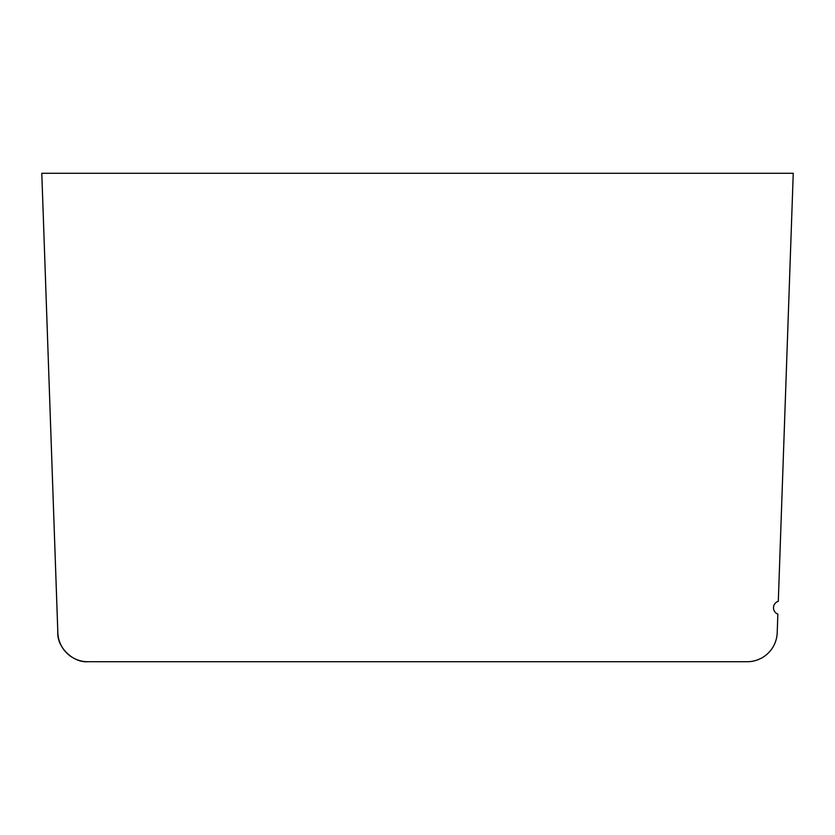 <?xml version="1.0" encoding="UTF-8"?>
<svg xmlns="http://www.w3.org/2000/svg" width="835" height="835" viewBox="0 0 835 835"><rect width="100%" height="100%" fill="white"/><g stroke="black" fill="none" stroke-linecap="round" stroke-linejoin="round"><path stroke-width="1.25" d="M777.855 614.101L777.208 632.711A30.06 30.06 0 0 1 747.168 661.727L87.884 661.727A30.06 30.06 0 0 1 57.845 632.711L41.792 173.273L793.25 173.273L778.303 601.304A6.764 6.764 0 0 0 777.855 614.101L777.208 632.711M41.792 173.273L56.613 597.63M57.678 627.941L57.792 632.711C57.062 647.302 73.282 662.959 87.832 661.727L747.168 661.727"/></g></svg>
